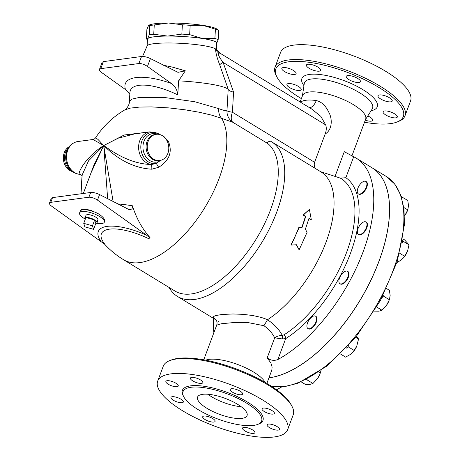 <?xml version="1.0" encoding="UTF-8"?>
<svg xmlns="http://www.w3.org/2000/svg" width="460" height="460" viewBox="0 0 460 460"><rect width="100%" height="100%" fill="white"/><g stroke="black" fill="none" stroke-linecap="round" stroke-linejoin="round"><path stroke-width="0.69" d="M309.62 107.755A13.213 7.101 98.1 0 0 316.238 100.556A33.695 10.793 -159.5 0 0 300.558 102.235M316.238 100.556C321.442 101.758 325.565 105.547 328.607 111.929C332.275 117.835 332.891 129.438 325.168 134.01C326.439 130.674 326.617 127.633 325.691 124.896L320.839 116.397L311.604 108.962M325.168 134.01L314.588 162.299C313.944 164.496 314.226 166.583 315.428 168.555M142.56 56.448L147.16 45.845A34.701 4.669 3.3 0 1 179.055 43.234A34.701 4.669 3.3 0 1 215.613 48.961C215.608 52.561 216.976 57.856 219.73 64.86A9.907 1.702 158.2 0 1 223.117 62.416C219.259 57.414 217.775 54.28 218.667 53.009L220.018 53.182L311.627 108.974M215.797 319.619L215.803 319.625C217.074 321.149 217.373 322.989 216.7 325.145L221.202 323.777L232.76 322.644L248.296 322.632L263.931 325.709L267.507 319.763C274.171 324.219 279.082 329.394 282.244 335.294C278.99 335.604 276.466 336.45 274.683 337.824L282.377 338.945L285.689 338.617A3.3 2.058 57.7 0 0 283.964 334.863L282.244 335.294A3.3 1.035 -89 0 1 282.377 338.945M266.863 383.404L271.843 370.047L272.113 367.068L270.9 362.997L267.191 357.868C270.474 360.427 274.033 360.991 277.857 359.553L285.689 338.617A98.503 47.903 -58.7 0 0 350.393 253.512A98.503 47.903 -58.7 0 0 345.845 177.715L340.354 178.141L320.718 171.73A90.511 44.016 121.3 0 1 320.907 171.844A90.511 44.016 121.3 0 1 326.703 240.361A90.511 44.016 121.3 0 1 267.645 319.654L267.507 319.763M267.645 319.654L261.343 317.452L252.804 315.52L242.932 314.329L232.921 313.979L221.944 314.479L215.188 315.669L213.653 316.572L213.474 317.302L215.964 319.803M218.189 321.235L218.552 321.459M263.931 325.709C268.743 329.101 272.326 333.143 274.683 337.824L267.191 357.868M83.312 193.476L93.869 165.249L103.736 145.544L97.934 139.368L95.525 137.919A87.204 87.204 0 0 1 124.786 109.905L130.433 108.094L139.564 107.076L151.524 106.91L168.872 107.899L185.087 109.808L199.249 112.246L211.744 115.167L221.657 118.364A13.213 10.586 111.3 0 1 218.776 108.635L194.689 101.712L164.26 97.462L139.219 97.457L131.985 99.101L129.386 101.66L129.881 93.023C130.002 81.748 152.605 82.622 177.796 94.881C177.261 89.884 175.076 86.06 171.252 83.421L147.47 66.436L150.408 58.581L177.974 72.341L185.311 70.811L178.601 80.828A49.22 6.624 3.3 0 1 228.189 89.349L226.964 110.728A13.213 13.081 -79.4 0 0 232.835 122.274L267.806 143.572C266.95 142.445 267.852 141.651 270.509 141.191A90.511 44.016 121.3 0 1 271.607 141.818A90.511 44.016 121.3 0 1 262.114 242.012A90.511 44.016 121.3 0 1 177.439 296.418A90.511 44.016 121.3 0 1 169.096 287.465M291.232 245.065L290.915 244.973A90.511 44.016 -58.7 0 0 298.822 227.51L299.201 227.47L291.232 245.065L296.562 244.749L299.121 249.866L307.09 232.277L305.365 229.23L308.982 218.322L311.322 219.748L309.396 209.438L303.433 214.941L305.773 216.367L302.157 227.28L299.201 227.47M301.789 227.303A90.511 44.016 -58.7 0 0 305.365 216.499L303.025 215.073L309.396 209.438M311.322 219.748L308.884 218.644M299.121 249.866L296.234 244.685M265.138 382.392A33.695 10.793 -159.5 0 0 237.929 364.579A33.695 10.793 -159.5 0 0 205.7 360.174M213.865 332.729A120.572 58.639 121.3 0 1 213.377 318.303M345.845 177.715L353.671 156.785L344.287 151.668L335.07 176.324M351.911 155.923L365.66 119.163A33.695 10.793 -159.5 0 0 337.876 97.255A33.695 10.793 -159.5 0 0 302.536 95.565L300.138 101.982M147.47 39.698L146.337 38.876L147.666 38.767L149.207 34.879A37.99 5.112 3.3 0 1 153.732 34.27L167.681 36.07L181.844 34.103A37.99 5.112 3.3 0 1 189.646 34.638L202.158 38.439L214.889 38.468A37.99 5.112 3.3 0 1 218.166 39.612L216.625 43.499M215.424 29.17L202.906 25.369A34.684 4.669 3.3 0 1 216.608 28.888L218.695 30.314A37.99 5.112 -176.7 0 0 215.424 29.17L214.889 38.468M182.373 24.805L168.429 23A34.684 4.669 3.3 0 1 202.906 25.369L190.175 25.34A37.99 5.112 -176.7 0 0 182.373 24.805L181.844 34.103M148.89 25.237L149.299 25.041A34.684 4.669 3.3 0 1 168.429 23L154.267 24.972A37.99 5.112 -176.7 0 0 149.736 25.582L148.89 25.237L148.413 25.691L146.872 29.578L146.337 38.876M149.207 34.879L149.736 25.582M153.732 34.27L154.267 24.972M189.646 34.638L190.175 25.34M218.166 39.612L218.695 30.314M147.114 45.954L147.499 39.152A34.701 4.669 3.3 0 1 182.413 36.466A34.701 4.669 3.3 0 1 216.786 43.114L216.43 49.375M93.593 229.333L84.847 226.843L83.731 223.33L92.477 225.82L93.593 229.333L95.784 223.474A6.607 2.116 -159.5 0 0 97.06 222.726A6.607 2.116 -159.5 0 0 94.668 219.955L92.477 225.82M97.06 222.726L97.888 219.696A6.319 2.024 20.5 0 0 92.655 215.642A6.319 2.024 20.5 0 0 86.054 215.268L84.692 218.097A6.607 2.116 -159.5 0 1 85.922 217.465L94.668 219.955A6.607 2.116 -159.5 0 0 85.922 217.465L83.731 223.33M94.668 219.955L95.784 223.474M84.692 218.097A6.607 2.116 -159.5 0 0 85.163 219.5M306.889 326.065A7.268 3.536 121.3 0 1 310.12 318.573A7.268 3.536 121.3 0 1 315.502 316.147A7.268 3.536 121.3 0 1 314.743 324.191A7.268 3.536 121.3 0 1 307.947 328.561A7.268 3.536 121.3 0 1 306.889 326.065M315.502 316.147L315.951 316.417A7.268 3.536 121.3 0 1 315.186 324.461A7.268 3.536 121.3 0 1 308.39 328.831L307.947 328.561M339.543 283.36A7.268 3.536 121.3 0 1 340.998 275.201A7.268 3.536 121.3 0 1 347.507 271.285A7.268 3.536 121.3 0 1 346.748 279.329A7.268 3.536 121.3 0 1 339.946 283.699A7.268 3.536 121.3 0 1 339.543 283.36M347.507 271.285L347.95 271.555A7.268 3.536 121.3 0 1 347.191 279.599A7.268 3.536 121.3 0 1 340.388 283.969L339.946 283.699M359.754 234.629A7.268 3.536 121.3 0 1 358.386 234.387A7.268 3.536 121.3 0 1 359.145 226.343A7.268 3.536 121.3 0 1 365.941 221.973A7.268 3.536 121.3 0 1 365.832 228.827A7.268 3.536 121.3 0 1 359.754 234.629M365.941 221.973L366.39 222.243A7.268 3.536 121.3 0 1 366.281 229.097A7.268 3.536 121.3 0 1 360.197 234.899A7.268 3.536 121.3 0 1 358.829 234.657L358.386 234.387M362.106 192.935A7.268 3.536 121.3 0 1 358.317 193.838A7.268 3.536 121.3 0 1 359.076 185.794A7.268 3.536 121.3 0 1 365.878 181.424A7.268 3.536 121.3 0 1 366.459 186.593A7.268 3.536 121.3 0 1 362.106 192.935M365.878 181.424L366.321 181.694A7.268 3.536 121.3 0 1 366.902 186.863A7.268 3.536 121.3 0 1 362.549 193.206A7.268 3.536 121.3 0 1 358.76 194.108L358.317 193.838M276.558 389.833L281.623 386.975M319.844 374.4L319.729 374.659A11.23 5.462 121.3 0 1 317.429 378.695L319.844 374.4L321.028 370.559M301.231 381.903L305.463 384.479L309.954 384.433L312.949 383.473L317.429 378.695A11.23 5.462 121.3 0 1 316.624 379.759A11.23 5.462 121.3 0 1 316.618 379.764L316.612 379.776M340.532 354.027L345.621 357.127L350.687 354.269L353.452 351.566L356.73 346.253A11.23 5.462 121.3 0 1 356.724 346.265L358.558 338.997L356.511 336.329M356.724 346.265L356.73 346.253A11.23 5.462 121.3 0 1 353.619 351.365L353.452 351.566M388.838 301.145L388.723 301.403A11.23 5.462 121.3 0 1 386.423 305.44L389.413 299.753L390.149 295.475L389.396 290.289L386.515 288.535M374.267 311.109L378.948 311.178L381.944 310.218L386.423 305.44A11.23 5.462 121.3 0 1 385.618 306.504A11.23 5.462 121.3 0 1 385.612 306.509L385.606 306.521M396.899 262.579L401.126 260.095L403.891 257.393L407.594 251.033L408.997 244.823L404.668 239.942L402.822 238.82M407.163 252.091L407.169 252.08A11.23 5.462 121.3 0 1 407.163 252.091A11.23 5.462 121.3 0 1 404.058 257.192L403.891 257.393M404.535 215.935L404.794 215.585A11.23 5.462 121.3 0 1 404.535 215.935M407.209 211.284L407.094 211.542A11.23 5.462 121.3 0 1 404.794 215.585L407.778 209.892L408.52 205.614L407.761 200.428L401.367 196.713M305.607 379.885L306.797 379.724L312.949 383.473M318.872 372.065L320.419 373.008M306.797 379.724L307.286 379.034M346.19 348.22L348.099 346.754L354.257 350.503M355.741 337.278L358.558 338.997M348.099 346.754L348.484 345.724M381.524 298.431L383.255 296.004L389.413 299.753M376.711 307.033L381.944 310.218M383.255 296.004L383.255 295.124M401.977 243.397L402.845 241.074L408.997 244.823M399.659 253.259L404.691 256.329M402.845 241.074L402.494 240.683M401.609 197.472L401.609 196.684M403.822 207.483L407.778 209.892M353.671 156.785A120.572 58.639 121.3 0 1 356.264 158.183A120.572 58.639 121.3 0 1 362.1 254.483A120.572 58.639 121.3 0 1 277.857 359.553M268.956 377.798A120.572 58.639 -58.7 0 0 269.318 377.752A120.572 58.639 -58.7 0 0 370.219 281.526A120.572 58.639 -58.7 0 0 372.042 167.791L356.264 158.183M268.945 377.838A120.572 58.639 -58.7 0 0 370.11 281.882A120.572 58.639 -58.7 0 0 372.088 167.825A120.572 58.639 -58.7 0 0 372.065 167.808M303.025 215.073L303.433 214.941M305.365 216.499L305.773 216.367M49.496 203.09C49.266 203.935 50.014 204.993 51.738 206.264L105.058 244.513A41.607 14.703 24.2 0 1 109.451 229.155A41.607 14.703 24.2 0 1 148.626 238.654L149.948 237.889L146.757 235.307L97.491 200.111L99.567 194.563C96.255 193.022 93.288 192.332 90.672 192.487L52.543 197.616L51.307 198.243L49.496 203.09L50.778 202.342L88.901 197.213C91.505 197.11 94.369 198.076 97.491 200.111M96.6 223.238A13.213 4.232 -159.5 0 0 104.328 222.168L104.644 221.317C105.087 219.132 102.804 216.505 97.796 213.446L90.838 210.323L84.64 209.076L82.65 209.191L80.891 209.927L79.574 212.911A13.213 4.232 -159.5 0 0 84.698 218.787M99.567 194.563L128.696 209.421L130.071 209.708L131.807 209.001L132.555 207.621L132.451 205.798A70.811 20.217 -163.1 0 0 117.967 203.952M132.451 205.798A77.677 63.152 82.3 0 0 150.04 237.642L149.948 237.889M113.108 201.474L103.736 145.544L91.103 172.649M148.269 132.054L124.137 135.016L103.736 145.544C111.745 153.381 128.121 167.825 151.794 169.205A3.962 0.805 91.5 0 0 151.231 164.553C129.208 163.668 112.884 151.829 103.736 145.544L107.646 198.685M104.328 222.168A13.213 4.232 -159.5 0 0 96.675 214.952A13.213 4.232 -159.5 0 0 82.087 211.531A13.213 4.232 -159.5 0 0 79.574 212.911M150.408 58.581C147.096 57.04 144.129 56.344 141.513 56.499L103.385 61.629L102.149 62.255L99.475 69.408C99.251 70.254 99.998 71.317 101.723 72.588L125.499 89.573L129.818 94.156M99.475 69.408L100.757 68.661L138.885 63.532C141.484 63.428 144.348 64.394 147.47 66.436M185.311 70.811L172.258 67.068L163.576 65.297M178.601 80.828L177.796 94.881M218.776 108.635C223.1 110.256 225.831 110.958 226.964 110.728A13.213 1.777 -176.7 0 0 232.415 112.246L233.565 92.126C230.73 91.477 228.976 90.614 228.304 89.533L228.189 89.349M228.304 89.533L219.73 64.86M151.794 169.205L158.648 167.29L156.32 163.449L151.231 164.553A16.514 13.426 82.3 0 1 138.627 148.12A16.514 13.426 82.3 0 1 149.897 131.836L157.607 133.233L159.655 134.527M163.852 136.758A3.962 1.409 118.5 0 0 163.984 136.597L162.938 136.051M82.225 174.817L88.55 160.822L103.753 145.532L118.185 138.19L134.688 133.883L149.897 131.836M157.809 134.245A14.398 11.701 82.3 0 0 142.957 147.867A14.398 11.701 82.3 0 0 159.045 161.46L160.684 160.333M159.045 161.46L156.32 163.449A15.686 12.753 82.3 0 1 140.915 145.136A15.686 12.753 82.3 0 1 159.43 134.47M158.648 167.29C169.458 160.488 172.69 151.834 168.36 141.323A3.962 1.869 -23.9 0 1 167.394 141.576M168.36 141.323L163.984 136.597M148.137 141.404A13.213 10.741 82.3 0 0 149.465 154.882A13.213 10.741 82.3 0 0 159.758 160.505A13.213 10.741 82.3 0 0 168.647 145.981A13.213 10.741 82.3 0 0 156.239 134.314A13.213 10.741 82.3 0 0 148.137 141.404M82.225 174.811L82.225 174.8A87.204 87.204 0 0 0 82.018 193.648M95.525 137.919L95.525 137.925C94.38 139.11 93.547 139.627 93.023 139.489L103.736 145.544C88.113 155.164 78.424 170.499 79.154 174.248A3.962 3.887 134.9 0 1 81.742 175.363L81.742 175.363A3.962 3.887 134.9 0 1 81.765 175.386M93.012 139.489L77.82 141.53A16.514 13.426 -97.7 0 0 66.55 157.814A16.514 13.426 -97.7 0 0 79.154 174.248L81.742 175.363L82.208 176.065M267.806 143.572A87.204 42.412 121.3 0 1 255.03 240.913A87.204 42.412 121.3 0 1 174.886 290.996L123.447 259.664A87.204 42.412 121.3 0 0 199.168 216.257A87.204 42.412 121.3 0 0 221.657 118.364L232.835 122.274A13.213 6.428 -58.7 0 1 232.415 112.246L314.588 162.299M72.461 171.58A13.213 10.741 -97.7 0 1 64.262 152.691A13.213 10.741 -97.7 0 1 69.121 146.705M218.667 53.009A9.907 9.321 7.6 0 1 215.613 48.961L216.332 49.237L220.018 53.182M292.014 406.341L291.237 404.869A68.045 21.792 -159.5 0 0 236.302 368.926A68.045 21.792 -159.5 0 0 171.264 360.013L169.711 360.617A69.368 22.212 20.5 0 1 236.014 369.702A69.368 22.212 20.5 0 1 292.014 406.341A69.368 22.212 20.5 0 1 293.21 414.805L287.638 429.697A69.368 22.212 -159.5 0 0 230.443 384.594A69.368 22.212 -159.5 0 0 157.688 381.11A69.368 22.212 -159.5 0 0 197.863 418.991A69.368 22.212 -159.5 0 0 274.43 436.931A69.368 22.212 -159.5 0 0 287.638 429.697M157.688 381.11L163.254 366.217A69.368 22.212 20.5 0 1 169.711 360.617M249.504 432.883A6.607 2.116 20.5 0 1 242.529 428.087A6.607 2.116 20.5 0 1 247.928 427.915A6.607 2.116 20.5 0 1 254.903 432.71A6.607 2.116 20.5 0 1 249.504 432.883M205.085 419.572A6.607 2.116 20.5 0 1 202.71 416.748A6.607 2.116 20.5 0 1 206.494 416.197A6.607 2.116 20.5 0 1 212.71 418.548A6.607 2.116 20.5 0 1 215.09 421.371A6.607 2.116 20.5 0 1 211.307 421.923A6.607 2.116 20.5 0 1 205.085 419.572M170.965 397.957A6.607 2.116 20.5 0 1 170.959 397.405A6.607 2.116 20.5 0 1 177.123 397.469A6.607 2.116 20.5 0 1 183.327 401.482A6.607 2.116 20.5 0 1 183.333 402.034A6.607 2.116 20.5 0 1 177.169 401.971A6.607 2.116 20.5 0 1 170.965 397.957M240.241 391.23A6.607 2.116 20.5 0 1 242.615 394.059A6.607 2.116 20.5 0 1 238.838 394.611A6.607 2.116 20.5 0 1 232.616 392.259A6.607 2.116 20.5 0 1 230.242 389.43A6.607 2.116 20.5 0 1 234.019 388.878A6.607 2.116 20.5 0 1 240.241 391.23M274.367 412.844A6.607 2.116 20.5 0 1 274.373 413.402A6.607 2.116 20.5 0 1 268.209 413.339A6.607 2.116 20.5 0 1 261.999 409.325A6.607 2.116 20.5 0 1 261.993 408.773A6.607 2.116 20.5 0 1 268.157 408.836A6.607 2.116 20.5 0 1 274.367 412.844M278.202 430.1A6.607 2.116 20.5 0 1 270.911 428.392A6.607 2.116 20.5 0 1 267.082 424.781A6.607 2.116 20.5 0 1 268.341 424.091A6.607 2.116 20.5 0 1 275.632 425.805A6.607 2.116 20.5 0 1 279.461 429.41A6.607 2.116 20.5 0 1 278.202 430.1M167.13 380.707A6.607 2.116 20.5 0 1 174.42 382.415A6.607 2.116 20.5 0 1 178.244 386.02A6.607 2.116 20.5 0 1 176.991 386.71A6.607 2.116 20.5 0 1 169.694 385.003A6.607 2.116 20.5 0 1 165.87 381.397A6.607 2.116 20.5 0 1 167.13 380.707M195.822 377.919A6.607 2.116 20.5 0 1 202.802 382.72A6.607 2.116 20.5 0 1 197.403 382.892A6.607 2.116 20.5 0 1 190.423 378.091A6.607 2.116 20.5 0 1 195.822 377.919M253.621 425.408A41.952 13.432 -159.5 0 0 261.608 421.032A41.952 13.432 -159.5 0 0 227.021 393.76A41.952 13.432 -159.5 0 0 183.022 391.65A41.952 13.432 -159.5 0 0 207.31 414.558A41.952 13.432 -159.5 0 0 253.621 425.408M242.035 418.353A26.427 8.464 20.5 0 1 212.865 411.516A26.427 8.464 20.5 0 1 197.564 397.084A26.427 8.464 20.5 0 1 225.279 398.412A26.427 8.464 20.5 0 1 247.066 415.593A26.427 8.464 20.5 0 1 242.035 418.353M207.845 394.249A26.427 8.464 -159.5 0 0 241.166 406.709M301.386 98.641A68.045 21.792 20.5 0 1 277.012 77.182A68.045 21.792 20.5 0 1 347.208 72.295A68.045 21.792 20.5 0 1 396.986 122.038A68.045 21.792 20.5 0 1 390.356 123.636A68.045 21.792 20.5 0 1 364.504 122.239M367.781 115.96A7.596 2.432 20.5 0 1 372.744 120.365A7.596 2.432 20.5 0 1 366.534 120.566A7.596 2.432 20.5 0 1 365.28 120.163M286.948 85.002A7.596 2.432 20.5 0 1 286.942 84.364A7.596 2.432 20.5 0 1 294.912 84.743A7.596 2.432 20.5 0 1 301.173 89.688A7.596 2.432 20.5 0 1 294.084 89.614A7.596 2.432 20.5 0 1 286.948 85.002M283.302 67.562A7.596 2.432 20.5 0 1 291.686 69.523A7.596 2.432 20.5 0 1 296.085 73.675A7.596 2.432 20.5 0 1 288.115 73.289A7.596 2.432 20.5 0 1 281.853 68.35A7.596 2.432 20.5 0 1 283.302 67.562M312.616 64.854A7.596 2.432 20.5 0 1 320.643 70.368A7.596 2.432 20.5 0 1 312.673 69.989A7.596 2.432 20.5 0 1 306.412 65.05A7.596 2.432 20.5 0 1 312.616 64.854M357.725 78.459A7.596 2.432 20.5 0 1 360.456 81.713A7.596 2.432 20.5 0 1 352.492 81.328A7.596 2.432 20.5 0 1 346.225 76.389A7.596 2.432 20.5 0 1 350.572 75.756A7.596 2.432 20.5 0 1 357.725 78.459M392.202 100.418A7.596 2.432 20.5 0 1 392.213 101.05A7.596 2.432 20.5 0 1 384.238 100.671A7.596 2.432 20.5 0 1 377.976 95.726A7.596 2.432 20.5 0 1 385.066 95.801A7.596 2.432 20.5 0 1 392.202 100.418M395.853 117.852A7.596 2.432 20.5 0 1 387.469 115.891A7.596 2.432 20.5 0 1 383.065 111.74A7.596 2.432 20.5 0 1 391.034 112.125A7.596 2.432 20.5 0 1 397.302 117.064A7.596 2.432 20.5 0 1 395.853 117.852M396.986 122.038L398.538 121.434A69.368 22.212 -159.5 0 0 404.99 115.828A69.368 22.212 -159.5 0 0 347.794 70.725A69.368 22.212 -159.5 0 0 275.04 67.24A69.368 22.212 -159.5 0 0 276.236 75.704L277.012 77.182M404.99 115.828L410.556 100.935A69.368 22.212 -159.5 0 0 353.36 55.838A69.368 22.212 -159.5 0 0 280.606 52.354L275.04 67.24M233.565 92.126L223.117 62.416L325.691 124.896M340.354 178.141A95.266 46.328 121.3 0 1 347.242 250.631A95.266 46.328 121.3 0 1 283.964 334.863M372.088 167.825L386.388 176.531A120.572 58.639 121.3 0 1 379.529 299.995A120.572 58.639 121.3 0 1 271.659 386.406M146.757 235.307A45.385 16.037 -155.8 0 0 107.088 226.389A45.385 16.037 -155.8 0 0 101.004 241.465M90.672 192.487L88.901 197.213M50.778 202.342L52.543 197.616M97.796 213.446A13.213 4.232 -159.5 0 0 82.737 209.794A13.213 4.232 -159.5 0 0 80.224 211.174M171.252 83.421C142.479 73.169 121.003 76.061 125.499 89.573M141.513 56.499L138.885 63.532M100.757 68.661L103.385 61.629M156.239 134.314L155.106 134.47A13.213 10.741 82.3 0 0 147.01 141.559A13.213 10.741 82.3 0 0 148.333 155.037A13.213 10.741 82.3 0 0 158.631 160.661L159.758 160.505M71.064 170.384A13.213 10.741 -97.7 0 1 65.389 152.536A13.213 10.741 -97.7 0 1 68.086 148.223M65.728 156.026A15.686 12.753 -97.7 0 0 66.729 163.484L66.625 163.185A14.398 11.701 -97.7 0 1 65.705 156.342L65.728 156.026C66.821 147.735 70.851 142.905 77.82 141.53M258.301 424.172A43.01 13.771 -159.5 0 0 227.487 392.501A43.01 13.771 -159.5 0 0 183.459 396.186M371.093 110.751A40.244 12.886 -159.5 0 0 344.091 80.638A40.244 12.886 -159.5 0 0 303.951 85.646M302.41 95.904L304.267 83.57A36.357 11.644 20.5 0 1 342.596 84.629A36.357 11.644 20.5 0 1 372.221 108.98M177.439 296.418L216.079 319.953M271.607 141.818L320.907 171.844M216.7 325.145L203.74 359.806M386.388 176.531L394.875 184.19L400.792 195.074L403.989 208.736L404.432 224.71L397.233 261.533L380.259 300.777L355.787 337.214L327.094 365.982L297.913 383.237L284.291 386.733L271.877 386.549M104.621 244.214A87.204 87.204 0 0 0 123.447 259.664M66.729 163.484C69.103 169.826 73.358 173.443 79.505 174.34M124.786 109.905L126.483 108.525C128.472 105.944 129.444 103.655 129.386 101.66M365.527 119.502L372.221 108.974"/></g></svg>
